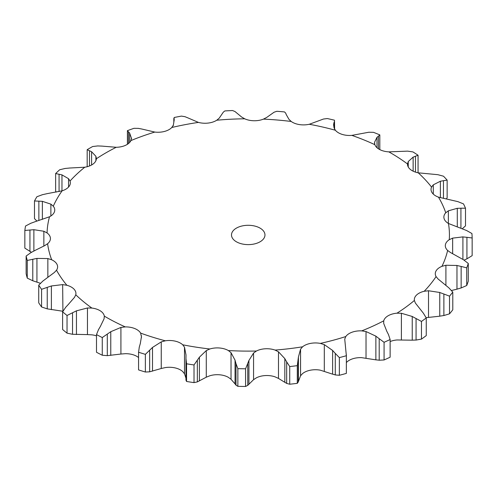 <?xml version="1.0" encoding="UTF-8"?>
<svg xmlns="http://www.w3.org/2000/svg" width="497" height="497" viewBox="0 0 497 497"><rect width="100%" height="100%" fill="white"/><g stroke="black" fill="none" stroke-linecap="round" stroke-linejoin="round"><path stroke-width="0.75" d="M421.468 339.109L421.468 321.435L416.064 318.534L416.064 340.06L421.468 339.109A223.93 129.288 0 0 0 426.258 335.612L426.258 317.937L423.369 313.203L415.38 303.052L414.386 300.468A15.705 9.07 0 0 1 414.324 299.697A15.705 9.07 0 0 1 416.666 294.932A15.705 9.07 0 0 1 424.208 291.273A201.204 116.161 0 0 0 436.074 276.58A15.705 9.07 0 0 1 435.285 273.741A15.705 9.07 0 0 1 436.08 270.89A15.705 9.07 0 0 1 441.957 266.324A201.204 116.161 0 0 0 447.635 250.451A15.705 9.07 0 0 1 445.312 245.704A15.705 9.07 0 0 1 445.374 244.909A15.705 9.07 0 0 1 449.269 239.684A201.204 116.161 0 0 0 448.449 223.482A15.705 9.07 0 0 1 444.038 218.394A15.705 9.07 0 0 1 443.871 217.083A15.705 9.07 0 0 1 445.741 212.791A201.204 116.161 0 0 0 438.472 197.135A15.705 9.07 0 0 1 432.148 192.774A15.705 9.07 0 0 1 431.036 189.425A15.705 9.07 0 0 1 431.564 187.089A201.204 116.161 0 0 0 418.238 172.826A15.705 9.07 0 0 1 410.342 169.421A15.705 9.07 0 0 1 407.497 164.221A15.705 9.07 0 0 1 407.503 163.973A201.204 116.161 0 0 0 388.834 151.865A15.705 9.07 0 0 1 379.795 149.603A15.705 9.07 0 0 1 374.856 144.683A201.204 116.161 0 0 0 351.857 135.383A15.705 9.07 0 0 1 342.153 134.389A15.705 9.07 0 0 1 335.388 130.251A201.204 116.161 0 0 0 309.289 124.269A15.705 9.07 0 0 1 299.455 124.592A15.705 9.07 0 0 1 291.217 121.473A201.204 116.161 0 0 0 263.429 119.125A15.705 9.07 0 0 1 253.992 120.752A15.705 9.07 0 0 1 244.729 118.808A201.204 116.161 0 0 0 216.754 120.224A15.705 9.07 0 0 1 208.218 123.063A15.705 9.07 0 0 1 198.427 122.405A201.204 116.161 0 0 0 171.776 127.505A15.705 9.07 0 0 1 164.6 131.407A15.705 9.07 0 0 1 154.815 132.072A201.204 116.161 0 0 0 130.916 140.583A15.705 9.07 0 0 1 125.492 145.335A15.705 9.07 0 0 1 116.236 147.286A201.204 116.161 0 0 0 96.381 158.748A15.705 9.07 0 0 1 93.001 164.091A15.705 9.07 0 0 1 84.776 167.222A201.204 116.161 0 0 0 70.034 181.02A15.705 9.07 0 0 1 70.35 182.834A15.705 9.07 0 0 1 68.878 186.667A15.705 9.07 0 0 1 62.125 190.811A201.204 116.161 0 0 0 53.291 206.199A15.705 9.07 0 0 1 54.751 210.014A15.705 9.07 0 0 1 54.428 211.852A15.705 9.07 0 0 1 49.507 216.779A201.204 116.161 0 0 0 47.06 232.931A15.705 9.07 0 0 1 50.421 238.274A15.705 9.07 0 0 1 50.427 238.541A15.705 9.07 0 0 1 47.606 243.729A201.204 116.161 0 0 0 51.676 259.769A15.705 9.07 0 0 1 57.08 264.522A15.705 9.07 0 0 1 57.615 266.87A15.705 9.07 0 0 1 56.521 270.206A201.204 116.161 0 0 0 66.884 285.272A15.705 9.07 0 0 1 74.047 289.179A15.705 9.07 0 0 1 75.929 293.485A15.705 9.07 0 0 1 75.768 294.783A201.204 116.161 0 0 0 91.87 308.059A15.705 9.07 0 0 1 100.4 310.911A15.705 9.07 0 0 1 104.314 316.129A201.204 116.161 0 0 0 105.96 317.092A201.204 116.161 0 0 0 125.287 326.908A15.705 9.07 0 0 1 134.724 328.548A15.705 9.07 0 0 1 140.62 333.102A201.204 116.161 0 0 0 165.333 340.799A15.705 9.07 0 0 1 175.168 341.135A15.705 9.07 0 0 1 182.722 344.788A201.204 116.161 0 0 0 209.846 348.981A15.705 9.07 0 0 1 219.55 347.999A15.705 9.07 0 0 1 228.359 350.547A201.204 116.161 0 0 0 256.427 351.019A15.705 9.07 0 0 1 265.479 348.77A15.705 9.07 0 0 1 275.071 350.081A201.204 116.161 0 0 0 302.574 346.8A15.705 9.07 0 0 1 310.482 343.408A15.705 9.07 0 0 1 320.335 343.402A201.204 116.161 0 0 0 345.782 336.55A15.705 9.07 0 0 1 352.124 332.195A15.705 9.07 0 0 1 361.71 330.878A201.204 116.161 0 0 0 383.734 320.826A15.705 9.07 0 0 1 388.163 315.744A15.705 9.07 0 0 1 396.966 313.185A201.204 116.161 0 0 0 414.386 300.468M411.858 340.172L416.449 340.029M416.449 318.757L411.858 316.285M421.468 321.435A223.93 129.288 0 0 0 426.258 317.937M390.133 341.563A15.705 9.07 0 0 1 396.966 339.967L412.237 340.178L412.237 316.477L401.396 313.259L396.966 313.185M236.398 241.784A16.736 9.66 0 0 0 254.638 243.884A16.736 9.66 0 0 0 264.969 234.957A16.736 9.66 0 0 0 248.233 225.29A16.736 9.66 0 0 0 231.496 234.957A16.736 9.66 0 0 0 236.398 241.784M96.499 335.86A15.705 9.07 0 0 0 91.87 334.841L87.453 334.593L87.453 307.985L91.87 308.059M138.57 357.548A15.705 9.07 0 0 0 134.724 355.33A15.705 9.07 0 0 0 125.287 353.69L120.92 354.032L120.92 327.43L125.287 326.908M185.965 378.161L184.505 373.825L182.722 371.57A15.705 9.07 0 0 0 175.168 367.917A15.705 9.07 0 0 0 165.333 367.581L161.252 368.494L161.252 341.886L165.333 340.799M231.03 379.286L231.03 352.684L235.05 360.207L235.05 383.908L231.03 379.286L228.359 377.335A15.705 9.07 0 0 0 219.55 374.788A15.705 9.07 0 0 0 209.846 375.769L206.28 377.192L206.28 350.59L209.846 348.981M278.482 378.41L278.482 351.801L284.824 358.629L284.824 382.33L278.482 378.41L275.071 376.863A15.705 9.07 0 0 0 265.479 375.558A15.705 9.07 0 0 0 256.427 377.807L253.563 379.665L253.563 353.063L256.427 351.019M324.305 371.234L324.305 344.626L332.623 350.466L332.623 374.166L320.335 370.184A15.705 9.07 0 0 0 310.482 370.19A15.705 9.07 0 0 0 302.574 373.582L300.561 375.775L300.561 349.167L302.574 346.8M366.028 358.151L366.028 331.542L375.869 336.158L375.869 359.859L361.71 357.666A15.705 9.07 0 0 0 352.124 358.983A15.705 9.07 0 0 0 346.378 362.574M386.765 331.182L383.709 323.472L383.734 320.826M384.075 342.29L384.075 359.965L379.205 360.219L379.205 338.699L384.075 342.29A223.93 129.288 0 0 0 390.133 339.526L388.443 334.481M388.611 334.829L386.598 330.872M366.028 331.542L361.71 330.878M379.54 338.973L375.533 335.916M426.14 317.676L439.764 316.185L439.764 292.484L428.513 290.757L424.208 291.273M449.524 296.162L449.524 313.837L443.877 315.533L443.877 294.007L449.524 296.162A223.93 129.288 0 0 0 452.786 292.118L448.853 287.844L438.037 278.966L436.074 276.58M444.287 294.174L439.354 292.348M339.358 357.61L339.358 375.278L335.289 374.937L335.289 353.41L339.358 357.61A223.93 129.288 0 0 0 346.359 355.722L344.738 339.128L345.782 336.55M324.305 344.626L320.335 343.402M335.556 353.727L332.356 350.186M451.512 290.509L456.967 289.173L456.967 265.473L445.908 265.255L441.957 266.324M466.726 267.833L466.726 285.508L461.141 287.962L461.141 266.435L466.726 267.833A223.93 129.288 0 0 0 468.286 263.466L463.521 259.776L450.468 252.507L447.635 250.451M461.558 266.554L456.55 265.392M289.726 366.556L289.726 384.231L286.676 383.404L286.676 361.878L289.726 366.556A223.93 129.288 0 0 0 297.293 365.655L298.424 357.008L300.561 349.167M278.482 351.801L275.071 350.081M286.856 362.226L284.638 358.318M462.912 259.384L462.912 236.901L452.649 238.119L449.269 239.684M464.068 260.124L466.925 258.838L466.925 237.311L472.15 237.976A223.93 129.288 0 0 0 471.926 233.522L466.584 230.515L448.449 223.482M467.329 237.373L462.514 236.876M237.858 368.656L237.858 386.331L235.988 385.169L235.988 363.649L237.858 368.656A223.93 129.288 0 0 0 245.58 368.786L248.935 360.437L253.563 353.063M231.03 352.684L228.359 350.547M236.081 364.009L234.957 359.878M457.29 226.781L457.29 208.305L448.369 210.821L445.741 212.791M460.924 228.198L460.924 208.2L465.503 208.206A223.93 129.288 0 0 0 463.502 203.9L457.874 201.633L438.472 197.135M461.284 208.212L456.929 208.33M186.555 363.792L186.555 381.466L185.965 380.143L185.965 358.623L186.555 363.792A223.93 129.288 0 0 0 194.016 364.947L199.409 357.194L206.28 350.59M185.99 354.908L184.505 347.223L182.722 344.788M185.959 358.989L185.996 354.783M440.392 197.738L440.392 181.231L433.297 184.828L431.564 187.089M443.454 198.371L443.454 180.678L447.145 180.119A223.93 129.288 0 0 0 443.479 176.199L437.863 174.689L418.238 172.826M443.759 180.635L440.087 181.306M139.297 347.068L138.57 352.23A223.93 129.288 0 0 0 145.373 354.349L152.511 347.44L161.252 341.886M140.284 343.632L141.44 336.711L140.62 333.102M139.197 347.428L140.384 343.303M413.137 171.179L413.137 157.133L408.248 161.537L407.503 163.973M415.461 172.111L415.461 156.22L418.058 155.238A223.93 129.288 0 0 0 412.926 151.908L407.627 151.138L388.834 151.865M415.691 156.145L412.908 157.245M98.499 329.61L96.499 334.593A223.93 129.288 0 0 0 102.27 337.556L110.775 331.704L120.92 327.43M100.4 326.374L104.078 318.776L104.314 316.129M98.313 329.952L100.593 326.063M376.993 147.708L376.993 137.315L374.576 142.217L374.856 144.683M378.447 148.827L378.447 136.147L379.82 134.898A223.93 129.288 0 0 0 373.495 132.339L368.799 132.245L351.857 135.383M378.596 136.048L376.85 137.452M333.909 127.22L333.909 122.846L333.605 124.828L334.09 127.897L335.388 130.251M65.778 307.196L62.61 311.83A223.93 129.288 0 0 0 67.039 315.483L76.451 310.836L87.453 307.985M68.487 304.263L74.519 297.324L75.768 294.783M65.505 307.506L68.754 303.99M334.611 129.121L334.487 120.199A223.93 129.288 0 0 0 327.312 118.553L323.472 119.031L309.289 124.269M334.469 121.43L333.86 122.995M334.487 120.199L334.419 128.748M62.92 311.252L62.647 284.613L66.884 285.272M286.204 114.503L288.974 119.355L291.217 121.473M42.891 281.022L38.729 285.166A223.93 129.288 0 0 0 41.58 289.31L51.39 285.961L62.647 284.613M46.258 278.506L54.322 272.518L56.521 270.206M42.556 281.296L46.594 278.27M285.744 113.192L284.508 111.931A223.93 129.288 0 0 0 276.86 111.285L274.089 112.21L266.672 117.466L263.429 119.125M285.7 113.08L286.247 114.652M47.849 277.382L47.849 258.564L51.676 259.769M236.448 112.738L241.666 117.05L244.729 118.808M31.075 252.513L26.136 256.036A223.93 129.288 0 0 0 27.26 260.453L36.933 258.415L47.849 258.564M34.92 250.482L44.581 245.692L47.606 243.729M30.69 252.737L35.306 250.295M235.044 111.552L232.565 110.539A223.93 129.288 0 0 0 224.874 110.93L223.315 112.148L219.208 118.18L216.754 120.224M234.907 111.452L236.591 112.869M43.854 246.071L43.854 231.254L47.06 232.931M187.332 117.64L198.427 122.405M30.963 223.196L25.521 226.023A223.93 129.288 0 0 0 24.85 230.465L33.877 229.695L43.854 231.254M35.088 221.705L49.507 216.779M30.553 223.364L35.498 221.569M185.058 116.708L181.473 116.105A223.93 129.288 0 0 0 174.143 117.503L174.149 120.162M173.826 121.889L173.826 118.404L173.882 121.585M174.236 119.765L173.229 125.797M173.31 125.194L171.776 127.505M184.834 116.627L187.562 117.752M50.88 215.978L50.88 204.143L53.291 206.199M141.502 128.953L154.815 132.072M42.568 194.656L36.915 196.731A223.93 129.288 0 0 0 34.486 200.968L42.369 201.335L50.88 204.143M46.737 193.724L62.125 190.811M42.152 194.768L47.159 193.644M138.477 128.375L133.979 128.319A223.93 129.288 0 0 0 127.406 130.661L129.68 133.165L129.68 142.409M129.5 132.767L131.63 138.725M131.456 138.135L130.916 140.583M138.178 128.338L141.8 129.027M68.543 187.065L68.543 178.696L70.034 181.02M101.419 146.062L116.236 147.286M65.256 168.433L59.696 169.75A223.93 129.288 0 0 0 55.639 173.546L61.963 174.876L68.543 178.696M69.257 168.048L84.776 167.222M64.859 168.489L69.655 168.029M97.816 145.932L92.647 146.528A223.93 129.288 0 0 0 87.18 149.678L91.597 151.734L95.89 156.294L96.387 158.468M97.455 145.938L101.779 146.093M95.89 160.73L95.89 156.294M384.075 359.965A223.93 129.288 0 0 0 390.133 357.2L390.133 339.526M375.533 359.803L379.54 360.238M449.524 313.837A223.93 129.288 0 0 0 452.786 309.793L452.786 292.118M439.354 316.235L444.287 315.446M346.378 354.734L346.359 373.396A223.93 129.288 0 0 1 339.358 375.278M332.356 374.073L335.556 374.993M466.726 285.508A223.93 129.288 0 0 0 468.286 281.14L468.286 263.466M456.55 289.279L461.558 287.819M300.561 375.775L298.206 382.031L297.293 383.33A223.93 129.288 0 0 1 289.726 384.231M284.638 382.205L286.856 383.491M466.925 258.838L472.15 255.651L472.15 237.976M253.563 379.665L247.761 385.368L245.58 386.461A223.93 129.288 0 0 1 237.858 386.331M234.957 383.765L236.081 385.281M462.253 228.769L465.503 225.88L465.503 208.206M206.28 377.192L197.34 381.901L194.016 382.622A223.93 129.288 0 0 1 186.555 381.466M446.412 198.843L447.145 197.794L447.145 180.119M161.252 368.494L149.665 371.818L145.373 372.023A223.93 129.288 0 0 1 138.57 369.905L138.57 352.23M120.92 354.032L107.296 355.653L102.27 355.231A223.93 129.288 0 0 1 96.499 352.267L96.499 334.593M87.453 334.593L72.531 334.288L67.039 333.152A223.93 129.288 0 0 1 62.61 329.499L62.61 311.83M62.647 311.215L47.24 308.867L41.58 306.978A223.93 129.288 0 0 1 38.729 302.835L38.729 285.166M40.394 283.284L32.783 280.762L27.26 278.121A223.93 129.288 0 0 1 26.136 273.71L26.136 256.036M31.454 252.296L24.85 248.14L24.85 230.465M36.952 221.103L34.486 218.637L34.486 200.968M56.186 192.09L55.639 191.221L55.639 173.546M346.359 355.722L346.359 373.396M298.424 380.708L298.424 357.008M298.206 382.031L298.206 360.505M297.293 365.655L297.293 383.33M248.935 384.144L248.935 360.437M247.761 385.368L247.761 363.847M245.58 368.786L245.58 386.461M199.409 380.895L199.409 357.194M197.34 381.901L197.34 360.381M194.016 364.947L194.016 382.622M152.511 371.141L152.511 347.44M149.665 371.818L149.665 350.292M145.373 354.349L145.373 372.023M418.058 155.238L418.058 172.788M110.775 355.405L110.775 331.704M107.296 355.653L107.296 334.133M102.27 337.556L102.27 355.231M379.82 134.898L379.82 149.616M76.451 334.537L76.451 310.836M67.039 315.483L67.039 333.152M72.531 334.288L72.531 312.762M51.39 309.662L51.39 285.961M41.58 289.31L41.58 306.978M47.24 308.867L47.24 287.347M36.933 282.116L36.933 258.415M27.26 260.453L27.26 278.121M32.783 280.762L32.783 259.241M33.877 251.004L33.877 229.695M29.938 251.494L29.938 229.974M42.369 219.394L42.369 201.335M38.865 220.5L38.865 201.111M127.406 130.661L127.406 144.298M128.456 143.552L128.456 131.947M61.963 190.86L61.963 174.876M59.075 191.581L59.075 174.217M87.18 149.678L87.18 166.719M91.597 164.985L91.597 151.734M89.485 165.973L89.485 150.74M401.396 339.867L401.396 313.259M428.513 317.366L428.513 290.757M445.908 285.415L445.908 265.255M452.649 253.545L452.649 238.119M448.369 223.433L448.369 210.821M433.297 194.11L433.297 184.828M184.505 373.825L184.505 347.223M408.248 166.986L408.248 161.537M141.415 337.743L141.415 335.711M374.576 143.546L374.576 142.217M185.965 380.143L185.965 358.909"/></g></svg>
